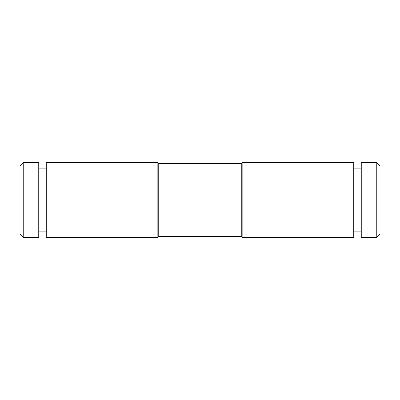 <?xml version="1.0" encoding="UTF-8"?>
<svg xmlns="http://www.w3.org/2000/svg" width="400" height="400" viewBox="0 0 400 400"><rect width="100%" height="100%" fill="white"/><g stroke="black" fill="none" stroke-linecap="round" stroke-linejoin="round"><path stroke-width="0.6" d="M242.15 162.5L242.15 237.5L353.75 237.5L353.75 162.5L242.15 162.5L241.25 163.4L241.25 236.6L242.15 237.5M361.25 168.125L353.75 168.125M158.75 163.44L241.25 163.44M376.25 162.5L361.25 162.5L361.25 237.5L376.25 237.5L376.25 162.5L380 166.25L380 233.75L376.25 237.5M158.75 163.4L158.75 236.6L157.85 237.5L157.85 162.5L158.75 163.4M157.85 237.5L46.25 237.5L46.25 162.5L157.85 162.5M38.75 168.125L46.25 168.125M38.75 162.5L38.75 237.5L23.75 237.5L23.75 162.5L38.75 162.5M23.75 237.5L20 233.75L20 166.25L23.75 162.5M361.25 231.875L353.75 231.875M158.75 236.56L241.25 236.56M38.75 231.875L46.25 231.875"/></g></svg>

